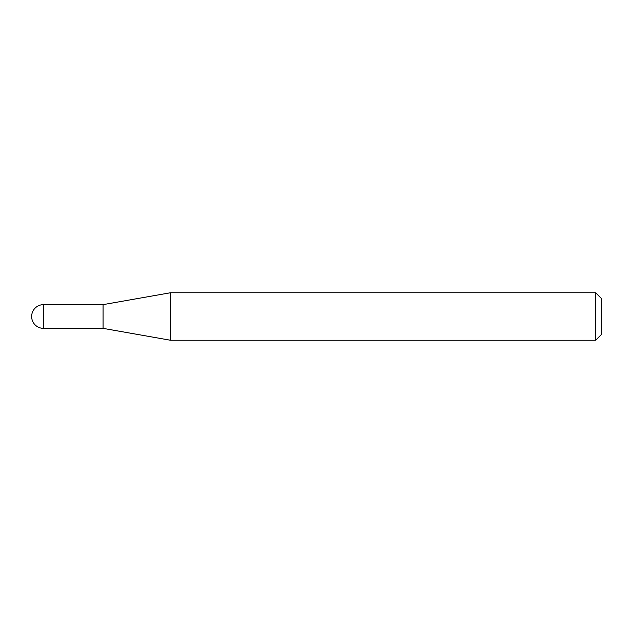 <?xml version="1.0" encoding="UTF-8"?>
<svg xmlns="http://www.w3.org/2000/svg" width="633" height="633" viewBox="0 0 633 633"><rect width="100%" height="100%" fill="white"/><g stroke="black" fill="none" stroke-linecap="round" stroke-linejoin="round"><path stroke-width="0.95" d="M103.052 328.361L103.052 304.639L170.427 292.762L170.427 340.238L103.052 328.361L43.511 328.361L43.511 304.639A11.853 11.853 0 0 0 31.65 316.5A11.853 11.853 0 0 0 43.511 328.361M595.653 292.762L601.35 298.459L601.35 334.541L595.653 340.238L595.653 292.762L170.427 292.762M595.653 340.238L170.427 340.238M103.052 304.639L43.511 304.639"/></g></svg>
